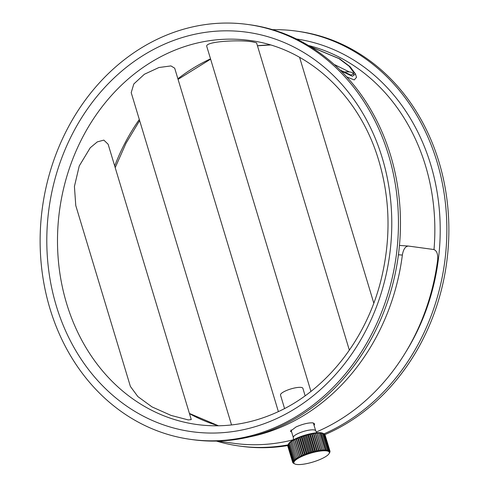<?xml version="1.0" encoding="UTF-8"?>
<svg xmlns="http://www.w3.org/2000/svg" width="489" height="489" viewBox="0 0 489 489"><rect width="100%" height="100%" fill="white"/><g stroke="black" fill="none" stroke-linecap="round" stroke-linejoin="round"><path stroke-width="0.73" d="M343.81 72.079A22.402 5.532 -16.8 0 1 353.388 73.753L353.791 75.092M398.431 254.781L402.361 255.056C403.352 249.225 405.387 246.224 408.456 246.065L433.67 249.5C436.72 250.502 438.052 253.956 437.661 259.873A207.464 176.896 -82.2 0 1 316.267 432.001M400.167 245.478L408.456 246.065M402.361 255.056A207.464 176.896 97.8 0 1 249.421 436.928M217.336 441.066L234.103 443.352A207.464 176.896 -82.2 0 0 293.455 439.739M291.658 432.019L290.405 431.225L296.053 426.946C302.624 424.067 308.18 422.698 312.734 422.844L314.641 423.908L314.103 425.473M399.996 245.46L399.458 245.478M334.421 64.719A7.793 1.925 -16.8 0 1 335.191 64.933L349.342 71.938M160.636 37.671A209.414 178.552 -82.2 0 0 40.807 259.078A209.414 178.552 -82.2 0 0 190.979 439.434A209.414 178.552 -82.2 0 0 277.941 426.212A209.414 178.552 -82.2 0 0 397.771 204.805A209.414 178.552 -82.2 0 0 247.593 24.45A209.414 178.552 -82.2 0 0 160.636 37.671M190.979 439.434L192.996 439.709A209.414 178.552 -82.2 0 0 279.959 426.487A209.414 178.552 -82.2 0 0 399.788 205.08A209.414 178.552 -82.2 0 0 249.61 24.725L247.593 24.45M216.438 441.084A209.414 178.552 -82.2 0 0 239.39 446.035A209.414 178.552 -82.2 0 0 288.039 444.88L287.776 445.375L292.685 461.653A19.481 4.811 -16.8 0 1 292.691 461.64L293.828 462.551L292.642 462.178L287.734 445.913L292.648 462.184A19.481 4.811 -16.8 0 1 292.642 462.178M324.048 433.89L324.592 434.177L329.5 450.442L328.639 451.475L328.944 450.106L324.036 433.841A209.414 178.552 -82.2 0 0 326.346 432.814A209.414 178.552 -82.2 0 0 446.176 211.407A209.414 178.552 -82.2 0 0 296.004 31.051A209.414 178.552 -82.2 0 0 272.562 29.682M325.099 435.051L330.032 451.335L329.329 452.258L329.873 450.864L324.959 434.599A209.414 178.552 -82.2 0 0 328.363 433.089A209.414 178.552 -82.2 0 0 448.193 211.682A209.414 178.552 -82.2 0 0 298.021 31.327L296.004 31.051M239.39 446.035L241.407 446.31A209.414 178.552 -82.2 0 0 287.825 445.546M231.535 424.947L131.205 92.641L133.815 83.967L144.371 74.261L158.931 67.519L170.954 65.923L174.689 68.179L278.382 411.604M310.931 391.408L206.81 46.541C204.194 41.314 241.26 39.389 253.271 42.048L256.566 42.855L349.36 350.179M191.26 419.586L188.314 419.929L171.046 415.412L151.975 406.885L137.861 396.591L130.386 386.426L75.771 205.545L74.42 186.462L79.242 165.979L90.239 147.77L97.299 141.889L103.833 140.111L108.13 144.237L191.266 419.58M309.947 46.424L339.69 58.808L350.148 66.736L355.491 73.986L352.404 76.266L341.029 70.972M340.124 70.08L351.145 75.153L354.189 73.057L349.042 66.168L338.938 58.588L310.313 46.644M355.491 73.986L356.505 77.348L354.232 79.927L346.732 76.92M305.136 395.784L302.887 388.321A11.687 2.885 163.2 0 0 291.682 388.7A11.687 2.885 163.2 0 0 280.503 394.641A11.687 2.885 163.2 0 0 280.509 395.081L284.567 408.535M311.071 453.052A18.509 4.572 -16.8 0 1 329.079 453.603A18.509 4.572 -16.8 0 1 312.147 462.27A18.509 4.572 -16.8 0 1 294.812 463.951A18.509 4.572 -16.8 0 1 311.071 453.052M292.935 461.048A19.481 4.811 -16.8 0 0 292.929 461.06L288.021 444.794A19.481 4.811 -16.8 0 1 288.027 444.788L288.852 443.395L288.467 444.159L293.382 460.424L294.299 461.433L292.935 461.048L288.027 444.788L288.687 443.645A18.509 4.572 -16.8 0 1 305.619 434.984A18.509 4.572 -16.8 0 1 322.948 433.303L324.036 433.841L328.938 450.1A19.481 4.811 -16.8 0 1 328.944 450.106L328.009 451.182L328.192 449.837L323.284 433.572L322.563 433.138L324.024 433.835A19.481 4.811 -16.8 0 1 324.036 433.841M330.032 451.335A19.481 4.811 -16.8 0 1 330.032 451.341L329.384 452.741L329.989 451.867A19.481 4.811 -16.8 0 1 329.983 451.879L329.739 452.459A19.481 4.811 -16.8 0 1 329.733 452.472L329.079 453.603M324.665 434.415L324.959 434.593A19.481 4.811 -16.8 0 1 324.959 434.599L329.867 450.858A19.481 4.811 -16.8 0 1 329.873 450.864L329.079 451.83L329.507 450.448L324.598 434.189A19.481 4.811 -16.8 0 0 324.592 434.177M328.18 449.831L327.202 450.962L327.251 449.642L322.343 433.376L321.75 432.918L323.266 433.566L328.18 449.831A19.481 4.811 -16.8 0 1 328.192 449.837M327.239 449.635L326.218 450.815L320.772 432.771L322.324 433.37L327.239 449.635A19.481 4.811 -16.8 0 1 327.251 449.642M326.12 449.519A19.481 4.811 -16.8 0 1 326.139 449.519L325.081 450.742L324.861 449.483A19.481 4.811 -16.8 0 1 324.861 449.483L323.797 450.742L318.345 432.698L319.934 433.217L324.843 449.483L319.635 432.698L321.212 433.254L326.12 449.519M323.418 449.525L322.373 450.821L321.878 449.648L316.927 432.777L318.504 433.26L323.418 449.525A19.481 4.811 -16.8 0 1 323.437 449.525M321.86 449.648L320.839 450.974L320.209 449.843L315.387 432.93L316.945 433.382L321.86 449.648A19.481 4.811 -16.8 0 1 321.878 449.648M320.185 449.849L319.195 451.2L318.437 450.118L313.528 433.859L313.749 433.156L315.277 433.584A19.481 4.811 -16.8 0 1 315.295 433.584L320.185 449.849A19.481 4.811 -16.8 0 1 320.209 449.843M318.412 450.124L317.471 451.5L316.591 450.467L311.676 434.201L312.025 433.45L313.504 433.859L318.412 450.124A19.481 4.811 -16.8 0 1 318.437 450.118M316.566 450.473L315.686 451.86L314.684 450.882L309.769 434.623L310.24 433.816L311.652 434.208L316.566 450.473A19.481 4.811 -16.8 0 1 316.591 450.467M314.659 450.889A19.481 4.811 -16.8 0 1 314.684 450.882L313.852 452.288L312.74 451.365L307.832 435.1L308.406 434.244L309.751 434.623L314.659 450.889M312.716 451.371L312 452.777L310.784 451.903L305.869 435.644L306.548 434.727L307.807 435.106L312.716 451.371A19.481 4.811 -16.8 0 1 312.74 451.365M310.759 451.915L310.136 453.315L308.834 452.496L303.92 436.237L304.69 435.271L305.851 435.65L310.759 451.915A19.481 4.811 -16.8 0 1 310.784 451.903M308.81 452.508L308.296 453.902L306.909 453.138L301.994 436.873L302.844 435.858L303.895 436.243L308.81 452.508A19.481 4.811 -16.8 0 1 308.834 452.496M306.884 453.15L306.487 454.532L305.032 453.816L300.124 437.557L301.035 436.481L301.976 436.885L306.884 453.15A19.481 4.811 -16.8 0 1 306.909 453.138M305.008 453.829L304.733 455.192L303.229 454.532L298.314 438.266L299.286 437.148L300.099 437.563L305.008 453.829A19.481 4.811 -16.8 0 1 305.032 453.816M303.204 454.538L303.058 455.882L301.511 455.265L296.597 439L297.605 437.838L298.296 438.272L303.204 454.538A19.481 4.811 -16.8 0 1 303.229 454.532M301.487 455.277L301.475 456.592L299.898 456.017L294.989 439.752L296.022 438.547L296.578 439.012L301.487 455.277A19.481 4.811 -16.8 0 1 301.511 455.265M299.879 456.029L300.001 457.313L298.418 456.781L293.504 440.516L294.555 439.269L299.879 456.029A19.481 4.811 -16.8 0 1 299.898 456.017M298.394 456.787L298.657 458.034L297.074 457.539L292.165 441.274L293.211 439.99L293.486 440.528A19.481 4.811 -16.8 0 1 293.504 440.516L298.394 456.787A19.481 4.811 -16.8 0 1 298.418 456.781M297.055 457.551A19.481 4.811 -16.8 0 1 297.074 457.539L297.453 458.755L295.888 458.291L290.979 442.025L292.006 440.711L297.055 457.551M295.869 458.303L296.407 459.464L294.873 459.024L289.959 442.759L290.955 441.42L295.869 458.303A19.481 4.811 -16.8 0 1 295.888 458.291M294.855 459.037L295.521 460.149L294.036 459.733L289.121 443.468L290.075 442.105L289.946 442.771A19.481 4.811 -16.8 0 1 289.959 442.759L294.855 459.037A19.481 4.811 -16.8 0 1 294.873 459.024M294.023 459.746L294.818 460.809L293.388 460.412L288.479 444.146L289.372 442.771L289.115 443.48L294.023 459.746A19.481 4.811 -16.8 0 1 294.036 459.733M292.929 461.06L293.962 462.019L292.691 461.64L287.776 445.375A19.481 4.811 -16.8 0 1 287.776 445.375M292.648 462.184L293.883 463.034L292.807 462.655A19.481 4.811 -16.8 0 1 292.807 462.655L293.1 462.839M294.812 463.951L293.18 463.077A19.481 4.811 -16.8 0 1 293.168 463.065M292.807 462.655L292.666 462.203M316.927 432.777L322.373 450.821M315.387 432.93L320.839 450.974M313.749 433.156L319.195 451.2M312.025 433.45L317.471 451.5M310.24 433.816L315.686 451.86M308.406 434.244L313.852 452.288M306.548 434.727L312 452.777M304.69 435.271L310.136 453.315M302.844 435.858L308.296 453.902M301.035 436.481L306.487 454.532M299.286 437.148L304.733 455.192M297.605 437.838L303.058 455.882M296.022 438.547L301.475 456.592M294.555 439.269L300.001 457.313M293.211 439.99L298.657 458.034M406.133 351.505A201.621 171.908 -82.2 0 0 296.389 38.979M308.363 45.465A197.727 168.589 97.8 0 1 434 249.567M270.399 44.945A193.827 165.27 -82.2 0 0 257.446 45.752M210.527 58.851A193.827 165.27 -82.2 0 0 177.892 78.772M139.316 119.493A193.827 165.27 -82.2 0 0 114.689 165.942M189.469 413.639A193.827 165.27 -82.2 0 0 218.442 425.797M162.819 44.902A201.621 171.908 -82.2 0 0 56.296 305.863A201.621 171.908 -82.2 0 0 275.759 418.981A201.621 171.908 -82.2 0 0 382.282 158.02A201.621 171.908 -82.2 0 0 162.819 44.902M197.122 424.544A193.827 165.27 97.8 0 1 58.124 257.611A193.827 165.27 97.8 0 1 169.035 52.678A193.827 165.27 97.8 0 1 249.524 40.44C307.019 47.622 358.211 94.077 377.948 157.892C390.13 197.146 391.255 237.422 381.334 278.712C366.811 338.895 326.291 390.369 276.572 412.435C250.594 424.079 224.109 428.113 197.122 424.544M293.431 439.856L293.327 437.545A11.687 2.885 -16.8 0 1 304.176 431.261A11.687 2.885 -16.8 0 1 315.705 430.791L313.345 422.961M270.478 44.97L257.465 45.813M210.618 59.157L178.069 79.359M139.64 120.581L126.052 143.173L115.202 167.648M189.414 413.443L218.522 425.797M299.586 57.317L373.798 303.113M316.896 432.771L315.705 430.791M293.327 437.545L291.028 429.929"/></g></svg>
